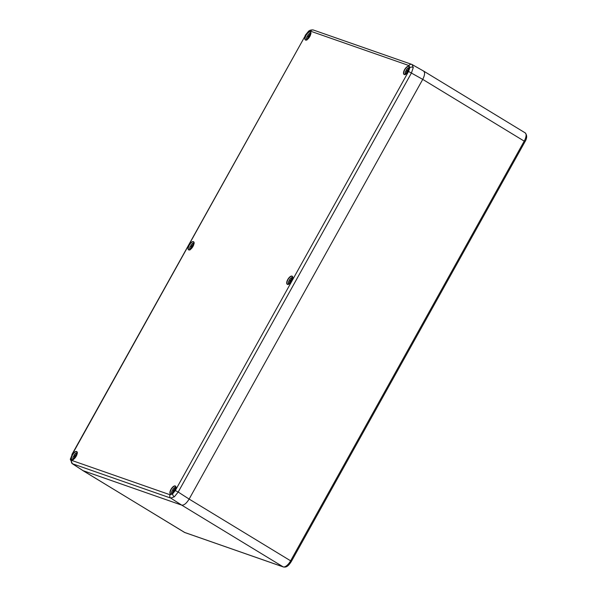 <?xml version="1.0" encoding="UTF-8"?>
<svg xmlns="http://www.w3.org/2000/svg" width="597" height="597" viewBox="0 0 597 597"><rect width="100%" height="100%" fill="white"/><g stroke="black" fill="none" stroke-linecap="round" stroke-linejoin="round"><path stroke-width="0.9" d="M74.61 456.623A4.06 1.731 121.3 0 1 74.752 456.354A4.06 1.731 121.3 0 1 75.028 455.892L76.17 456.25M76.282 456.026L75.812 455.787L76.715 454.063L76.304 453.921L75.304 455.615L74.759 455.496L75.916 456.198M77.192 453.026A3.746 1.597 -58.7 0 0 74.006 455.235L74.759 455.496M75.737 456.966L75.215 456.854L74.215 458.548L73.812 458.406L74.715 456.675L73.483 456.175A3.746 1.597 -58.7 0 0 73.297 459.429M74.088 455.31L75.028 455.892M76.267 456.071L75.812 455.787M75.162 456.951L74.715 456.675M76.215 456.168L75.304 455.615M73.558 456.25L73.483 456.175C72.677 458.003 72.633 459.19 73.334 459.735M308.209 36.932A4.06 1.731 121.3 0 1 308.35 36.656A4.06 1.731 121.3 0 1 308.627 36.193L309.768 36.559M309.88 36.335L309.41 36.089L310.313 34.365L309.903 34.223L308.91 35.917L308.365 35.798L309.515 36.507M310.798 33.328A3.746 1.597 -58.7 0 0 307.604 35.536L308.365 35.798M309.336 37.268L308.813 37.156L307.813 38.85L307.41 38.708L308.313 36.984L307.082 36.477A3.746 1.597 -58.7 0 0 306.903 39.73M307.686 35.611L308.627 36.193M309.865 36.372L309.41 36.089M308.761 37.253L308.313 36.984M309.813 36.469L308.91 35.917M423.616 71.073L412.079 64.543L413.281 67.491L411.452 72.961L178.197 492.047L189.137 499.077L422.736 79.379L408.557 71.461L409.848 67.64L408.99 65.566L310.627 31.208L308.119 32.096L305.425 35.439L72.17 454.518L70.871 458.347L71.73 460.414L170.093 494.779L172.608 493.883L175.294 490.547L408.557 71.461M175.294 490.547L178.197 492.047L174.331 496.801L170.764 498.092L72.401 463.727L83.05 470.66L181.704 505.122L170.764 498.092A2.492 2.246 -70.7 0 1 170.093 494.779M290.067 281.239A4.06 1.731 121.3 0 1 290.209 280.971A4.06 1.731 121.3 0 1 290.485 280.508L291.62 280.866M292.649 277.635A3.746 1.597 -58.7 0 0 289.455 279.844L290.485 280.508M291.194 281.583L290.672 281.471L289.672 283.165L289.261 283.023L290.172 281.291L288.933 280.791A3.746 1.597 -58.7 0 0 288.754 284.045M291.739 280.65L291.261 280.403L292.172 278.68L291.761 278.53L290.761 280.224L290.217 280.112L291.373 280.814M289.538 279.926L290.217 280.112M290.612 281.568L290.172 281.291M291.672 280.784L290.761 280.224M291.724 280.68L291.261 280.403M173.264 491.092A4.06 1.731 121.3 0 1 173.406 490.816A4.06 1.731 121.3 0 1 173.682 490.353L174.824 490.719A4.731 2.015 121.3 0 1 170.593 494.189A4.731 2.015 121.3 0 1 170.951 489.398A4.731 2.015 121.3 0 1 175.182 485.951A4.731 2.015 121.3 0 1 174.824 490.749C172.249 493.861 170.869 494.965 170.675 494.062A4.56 1.94 -58.7 0 0 171.682 494.07M174.936 490.495L174.466 490.249L175.369 488.525L174.958 488.383L173.958 490.077L173.414 489.958L174.57 490.667M175.854 487.488A3.746 1.597 -58.7 0 0 172.66 489.697L173.414 489.958M174.391 491.428L173.869 491.316L172.869 493.01L172.466 492.868L173.369 491.144L172.137 490.637A3.746 1.597 -58.7 0 0 171.951 493.891M176.137 487.368C175.07 487.04 173.899 487.816 172.63 489.689L173.682 490.353M174.921 490.533L174.466 490.249M173.817 491.413L173.369 491.144M174.869 490.63L173.958 490.077M172.212 490.712L172.137 490.637C171.332 492.465 171.287 493.652 171.988 494.197M423.363 70.953C425.161 72.133 424.952 74.938 422.736 79.379L189.137 499.077C186.488 503.368 184.018 505.383 181.704 505.122L83.05 470.66L72.036 463.541M71.73 460.414A2.492 2.246 109.3 0 0 72.401 463.727L70.312 459.332A2.492 1.731 4.2 0 1 70.871 458.347M406.863 71.394A4.06 1.731 121.3 0 1 407.005 71.125A4.06 1.731 121.3 0 1 407.288 70.655L408.423 71.021M408.535 70.797L408.064 70.558L408.967 68.827L408.557 68.685L407.564 70.379L407.02 70.267L408.176 70.968M409.452 67.789A3.746 1.597 -58.7 0 0 406.258 69.998L407.02 70.267M407.99 71.73L407.467 71.618L406.475 73.312L406.064 73.17L406.967 71.446L405.736 70.939A3.746 1.597 -58.7 0 0 405.557 74.192M406.341 70.073L407.288 70.655M408.52 70.834L408.064 70.558M407.415 71.715L406.967 71.446M408.467 70.931L407.564 70.379M191.406 246.777A4.06 1.731 121.3 0 1 191.555 246.509A4.06 1.731 121.3 0 1 191.831 246.039L192.965 246.404M193.995 243.173A3.746 1.597 -58.7 0 0 190.801 245.382L191.831 246.039M192.54 247.113L192.018 247.009L191.018 248.703L190.607 248.553L191.51 246.83L190.279 246.322A3.746 1.597 -58.7 0 0 190.1 249.576M193.085 246.18L192.607 245.942L193.51 244.21L193.107 244.069L192.107 245.763L191.562 245.651L192.719 246.352M190.883 245.457L191.562 245.651M191.958 247.098L191.51 246.83M193.018 246.315L192.107 245.763M193.07 246.218L192.607 245.942M73.118 459.518A4 1.701 121.3 0 1 72.909 458.727M76.401 452.996A4 1.701 121.3 0 1 77.192 452.824M306.716 39.82A4 1.701 121.3 0 1 306.507 39.036M310 33.298A4 1.701 121.3 0 1 310.791 33.126M189.137 499.077L290.62 560.822L524.218 141.131L422.736 79.379M83.05 470.66L184.533 532.412L283.187 566.874L181.704 505.122M525.136 132.84C527.218 135.153 527.166 138.108 524.987 141.698L524.218 141.131A8.306 3.537 -58.7 0 0 525.136 132.84L423.654 71.095M184.242 532.27A8.306 3.537 -58.7 0 0 184.533 532.412A1.664 1.5 109.3 0 0 184.794 532.531L82.782 470.533M283.448 566.993A1.664 1.5 109.3 0 1 283.187 566.874A8.306 3.537 -58.7 0 0 290.62 560.822L291.388 561.396C287.448 567.65 285.351 567.165 283.448 566.993L184.794 532.531M291.851 277.612A4 1.701 121.3 0 1 292.649 277.433M288.575 284.135A4 1.701 121.3 0 1 288.366 283.344M171.772 493.98A4 1.701 121.3 0 1 171.563 493.197M175.055 487.458A4 1.701 121.3 0 1 175.846 487.286M409.482 67.468A4.56 1.94 -58.7 0 0 409.02 66.573C409.796 66.289 409.587 67.782 408.408 71.05A4.731 2.015 121.3 0 1 404.199 74.491A4.731 2.015 121.3 0 1 404.55 69.7A4.731 2.015 121.3 0 1 408.781 66.26A4.731 2.015 121.3 0 1 408.423 71.05C405.848 74.162 404.467 75.267 404.273 74.371A4.56 1.94 -58.7 0 0 405.281 74.371M409.02 66.573A4.56 1.94 -58.7 0 0 404.744 69.797A4.56 1.94 -58.7 0 0 404.273 74.371M310.828 33.007A4.56 1.94 -58.7 0 0 310.365 32.111C311.141 31.828 310.933 33.32 309.753 36.589A4.731 2.015 121.3 0 1 305.545 40.029A4.731 2.015 121.3 0 1 305.895 35.238A4.731 2.015 121.3 0 1 310.127 31.79A4.731 2.015 121.3 0 1 309.768 36.589C307.194 39.7 305.813 40.805 305.619 39.902A4.56 1.94 -58.7 0 0 306.627 39.909M310.365 32.111A4.56 1.94 -58.7 0 0 306.089 35.335A4.56 1.94 -58.7 0 0 305.619 39.902M291.627 280.896A4.731 2.015 121.3 0 1 287.396 284.344A4.731 2.015 121.3 0 1 287.754 279.545A4.731 2.015 121.3 0 1 291.978 276.105A4.731 2.015 121.3 0 1 291.627 280.896M292.679 277.314A4.56 1.94 -58.7 0 0 292.217 276.418A4.56 1.94 -58.7 0 0 287.941 279.642A4.56 1.94 -58.7 0 0 287.478 284.217A4.56 1.94 -58.7 0 0 288.478 284.217M192.973 246.434A4.731 2.015 121.3 0 1 188.742 249.874A4.731 2.015 121.3 0 1 189.1 245.083A4.731 2.015 121.3 0 1 193.324 241.643A4.731 2.015 121.3 0 1 192.973 246.434M194.025 242.852A4.56 1.94 -58.7 0 0 193.562 241.957A4.56 1.94 -58.7 0 0 189.286 245.18A4.56 1.94 -58.7 0 0 188.824 249.755A4.56 1.94 -58.7 0 0 189.824 249.755M77.229 452.698A4.56 1.94 -58.7 0 0 76.759 451.81C77.535 451.526 77.334 453.011 76.155 456.28A4.731 2.015 121.3 0 1 71.939 459.727A4.731 2.015 121.3 0 1 72.297 454.929A4.731 2.015 121.3 0 1 76.528 451.489A4.731 2.015 121.3 0 1 76.17 456.287C73.595 459.399 72.215 460.503 72.021 459.6A4.56 1.94 -58.7 0 0 73.028 459.6M76.759 451.81A4.56 1.94 -58.7 0 0 72.491 455.026A4.56 1.94 -58.7 0 0 72.021 459.6M175.884 487.159A4.56 1.94 -58.7 0 0 175.421 486.271A4.56 1.94 -58.7 0 0 171.145 489.495A4.56 1.94 -58.7 0 0 170.675 494.062M174.331 496.801A2.492 1.44 -129.1 0 1 172.608 493.883M72.17 454.518L70.312 459.332M413.281 67.491A2.492 1.731 -175.8 0 0 409.848 67.64M310.627 31.208A2.492 2.246 -70.7 0 1 313.373 30.022C311.201 29.76 309.567 30.201 308.47 31.335L308.47 31.335A2.492 1.44 50.9 0 0 308.119 32.096M313.373 30.022L411.743 64.386A2.492 2.246 109.3 0 0 408.99 65.566M412.079 64.543A2.492 2.246 109.3 0 0 411.743 64.386L412.326 64.655M305.425 35.439L71.916 454.481M405.37 74.282A4 1.701 121.3 0 1 405.162 73.498M408.654 67.767A4 1.701 121.3 0 1 409.445 67.588M193.197 243.151A4 1.701 121.3 0 1 193.995 242.972M189.921 249.665A4 1.701 121.3 0 1 189.712 248.882M77.483 452.907C76.416 452.578 75.244 453.354 73.976 455.227M311.082 33.216C310.015 32.88 308.843 33.656 307.582 35.529M307.052 36.469C306.276 38.305 306.231 39.492 306.933 40.036M524.987 141.698L291.388 561.396M288.911 280.784C288.127 282.62 288.09 283.806 288.784 284.351M292.94 277.523C291.866 277.195 290.702 277.971 289.433 279.844M292.217 276.418C292.993 276.135 292.791 277.627 291.605 280.896C289.045 284.015 287.672 285.12 287.478 284.217M193.562 241.957C194.338 241.673 194.137 243.166 192.95 246.434C190.391 249.546 189.018 250.658 188.824 249.755M308.47 31.335L305.171 35.395M174.809 490.741C175.988 487.48 176.19 485.988 175.421 486.271M409.736 67.677C408.669 67.349 407.497 68.118 406.236 69.998M405.706 70.939C404.93 72.767 404.885 73.961 405.587 74.506M190.256 246.322C189.473 248.151 189.436 249.345 190.13 249.889M194.286 243.061C193.212 242.733 192.047 243.501 190.779 245.382"/></g></svg>
